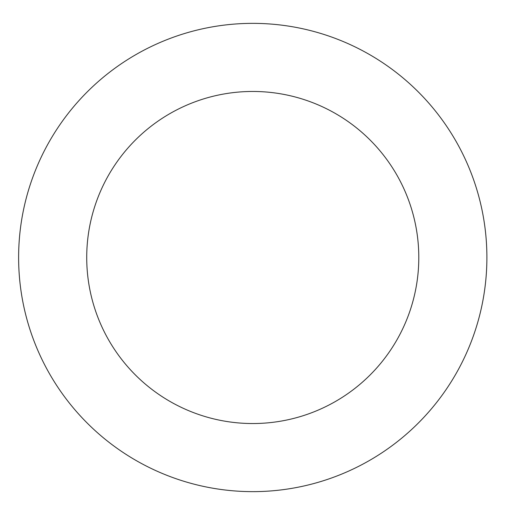 <?xml version="1.0" encoding="UTF-8"?>
<svg xmlns="http://www.w3.org/2000/svg" width="515" height="515" viewBox="0 0 515 515"><rect width="100%" height="100%" fill="white"/><g stroke="black" fill="none" stroke-linecap="round" stroke-linejoin="round"><path stroke-width="0.77" d="M418.798 257.5A166.042 166.042 0 0 1 169.738 401.294A166.042 166.042 0 0 1 169.738 113.706A166.042 166.042 0 0 1 418.798 257.5M486.894 257.5A234.132 234.132 0 0 1 135.69 460.268A234.132 234.132 0 0 1 135.69 54.732A234.132 234.132 0 0 1 486.894 257.5"/></g></svg>
